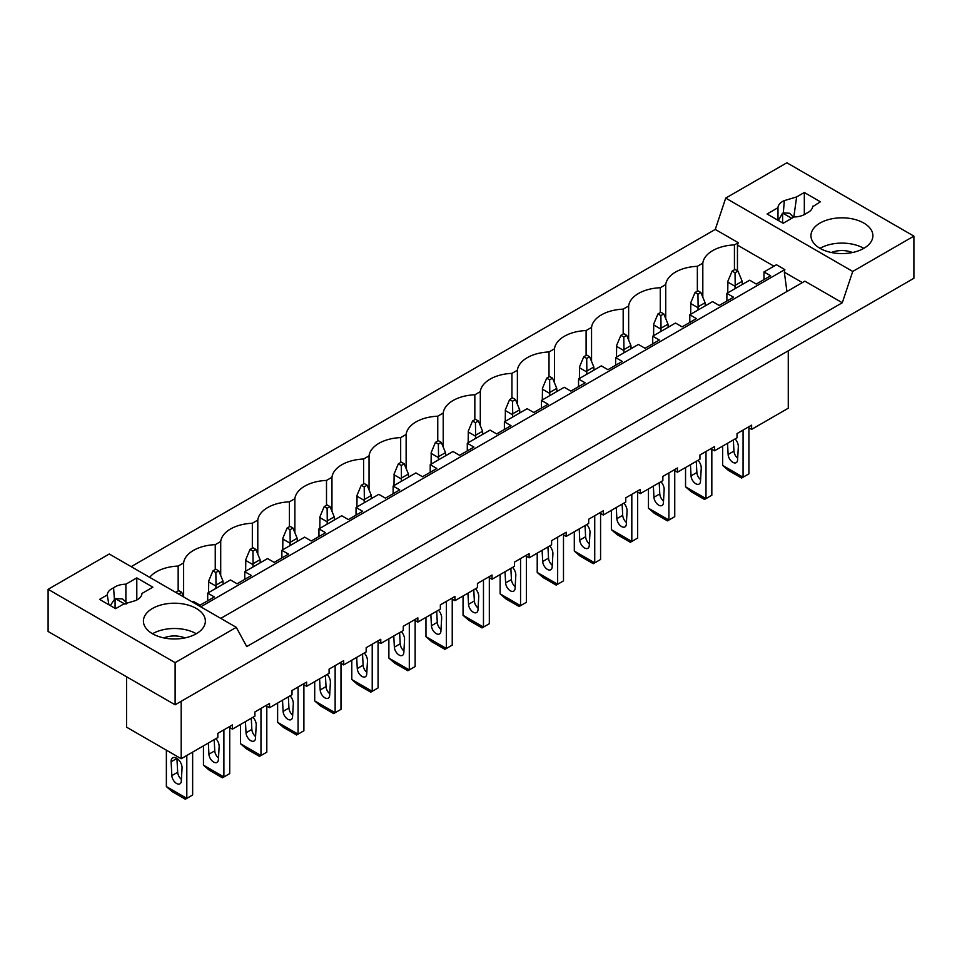 <?xml version="1.0" encoding="UTF-8"?>
<svg xmlns="http://www.w3.org/2000/svg" width="962" height="962" viewBox="0 0 962 962"><rect width="100%" height="100%" fill="white"/><g stroke="black" fill="none" stroke-linecap="round" stroke-linejoin="round"><path stroke-width="1.44" d="M175.12 704.797L913.9 278.271L913.9 236.123L852.741 271.44L842.291 302.753L246.729 646.596L236.291 627.344L175.12 662.65L175.12 704.797L48.1 631.469L48.1 589.321L109.259 554.004L236.291 627.344M842.291 302.753L804.869 281.157L220.767 618.386M149.675 577.332A34.067 19.673 180 0 1 178.162 566.065L183.622 562.914A34.067 19.673 180 0 1 215.247 544.66L220.707 541.51A34.067 19.673 180 0 1 252.333 523.244L257.792 520.093A34.067 19.673 180 0 1 289.418 501.839L294.877 498.689A34.067 19.673 180 0 1 326.503 480.423L331.962 477.272A34.067 19.673 180 0 1 363.588 459.018L369.047 455.868A34.067 19.673 180 0 1 400.673 437.602L406.132 434.451A34.067 19.673 180 0 1 437.758 416.197L443.217 413.047A34.067 19.673 180 0 1 474.843 394.781L480.303 391.63A34.067 19.673 180 0 1 511.928 373.376L517.388 370.214A34.067 19.673 180 0 1 549.013 351.96L554.473 348.809A34.067 19.673 180 0 1 586.098 330.555L591.558 327.393A34.067 19.673 180 0 1 623.184 309.139L628.643 305.988A34.067 19.673 180 0 1 660.269 287.734L665.728 284.572A34.067 19.673 180 0 1 697.354 266.318L702.813 263.167L702.813 297.198M697.354 266.318L697.354 291.185M747.979 427.272L751.623 429.377L751.623 425.156L737.024 433.585L737.024 437.806L714.538 450.781L714.538 446.572L707.238 450.781L699.939 455.002L699.939 459.211L677.452 472.198L677.452 467.977L662.854 476.406L662.854 480.627L640.367 493.602L640.367 489.393L633.068 493.602L625.769 497.823L625.769 502.032L603.282 515.019L603.282 510.798L588.684 519.227L588.684 523.448L566.197 536.423L566.197 532.214L558.898 536.423L551.599 540.644L551.599 544.853L529.112 557.84L529.112 553.631L521.813 557.84L514.514 562.061L514.514 566.269L492.027 579.256L492.027 575.035L477.429 583.465L477.429 587.686L454.942 600.661L454.942 596.452L447.643 600.661L440.343 604.882L440.343 609.09L417.857 622.077L417.857 617.857L403.258 626.286L403.258 630.507L380.772 643.482L380.772 639.273L373.472 643.482L366.173 647.703L366.173 651.911L343.687 664.898L343.687 660.678L329.088 669.107L329.088 673.328L306.613 686.303L306.613 682.094L299.302 686.303L292.003 690.524L292.003 694.732L269.528 707.719L269.528 703.499L254.918 711.928L254.918 716.149L232.443 729.124L232.443 724.915L217.833 733.345L217.833 737.553L181.193 758.717L181.193 701.298M788.275 350.805L788.275 408.213L751.623 429.377M131.169 566.654L715.271 229.425L725.709 198.1L786.88 162.782L913.9 236.123M786.928 291.51L784.331 272.186L784.848 269.588L776.454 264.742L763.972 271.957L770.598 275.781L756.288 284.043L749.663 280.219L726.887 293.362L733.513 297.198L719.203 305.459L712.577 301.623L689.802 314.778L696.428 318.602L682.118 326.864L675.492 323.04L652.717 336.183L659.343 340.019L645.033 348.28L638.407 344.444L615.632 357.599L622.258 361.423L607.948 369.685L601.322 365.861L578.547 379.016L585.173 382.84L570.863 391.101L564.237 387.277L541.462 400.42L548.087 404.244L533.778 412.506L527.152 408.682L504.377 421.837L511.002 425.661L496.693 433.922L490.067 430.098L467.291 443.241L473.917 447.065L459.608 455.327L452.982 451.503L430.206 464.658L436.832 468.482L422.522 476.743L415.897 472.919L393.121 486.063L399.747 489.886L385.437 498.148L378.812 494.324L356.036 507.479L362.662 511.303L348.352 519.564L341.726 515.74L318.951 528.884L325.577 532.707L311.267 540.969L304.641 537.145L281.866 550.3L288.492 554.124L274.182 562.385L267.556 558.561L244.781 571.705L251.407 575.529L237.097 583.79L230.471 579.966L207.696 593.121L214.322 596.945L200.012 605.206L193.386 601.382L192.352 601.971M763.972 271.957L763.972 279.605M784.848 269.588L200.745 606.818M207.696 593.121L207.696 600.769M244.781 571.705L244.781 579.365M281.866 550.3L281.866 557.948M318.951 528.884L318.951 536.531M356.036 507.479L356.036 515.127M393.121 486.063L393.121 493.71M430.206 464.658L430.206 472.306M467.291 443.241L467.291 450.889M504.377 421.837L504.377 429.485M541.462 400.42L541.462 408.068M578.547 379.016L578.547 386.664M615.632 357.599L615.632 365.247M652.717 336.183L652.717 343.843M689.802 314.778L689.802 322.426M726.887 293.362L726.887 301.022M702.813 263.167A34.067 19.673 180 0 1 734.439 244.901L738.263 242.701L737.457 245.118L737.457 270.815M734.439 244.901L734.439 269.769M738.263 242.701L715.271 229.425M126.551 676.755L126.551 727.164L181.193 758.717M178.162 590.933L178.162 566.065M183.622 562.914L183.622 596.933L181.698 592.267L178.776 590.584L175.793 592.412M710.894 448.677L714.538 450.781M665.728 318.602L665.728 284.572M660.269 287.734L660.269 312.59M673.809 470.093L677.452 472.198M628.643 340.019L628.643 305.988M623.184 309.139L623.184 334.006M636.724 491.498L640.367 493.602M591.558 361.423L591.558 327.393M586.098 330.555L586.098 355.411M599.639 512.914L603.282 515.019M554.473 382.84L554.473 348.809M549.013 351.96L549.013 376.827M562.554 534.319L566.197 536.423M517.388 404.244L517.388 370.214M511.928 373.376L511.928 398.244M525.468 555.735L529.112 557.84M480.303 425.661L480.303 391.63M474.843 394.781L474.843 419.648M488.383 577.14L492.027 579.256M443.217 447.065L443.217 413.047M437.758 416.197L437.758 441.065M451.298 598.556L454.942 600.661M406.132 468.482L406.132 434.451M400.673 437.602L400.673 462.469M414.213 619.961L417.857 622.077M369.047 489.886L369.047 455.868M363.588 459.018L363.588 483.886M377.128 641.377L380.772 643.482M331.962 511.303L331.962 477.272M326.503 480.423L326.503 505.29M340.043 662.782L343.687 664.898M294.877 532.707L294.877 498.689M289.418 501.839L289.418 526.707M302.958 684.198L306.613 686.303M257.792 554.124L257.792 520.093M252.333 523.244L252.333 548.112M265.873 705.603L269.528 707.719M220.707 575.529L220.707 541.51M215.247 544.66L215.247 569.528M228.788 727.019L232.443 729.124M793.53 217.28L789.586 213.239L783.333 212.879L784.331 200.601L796.632 196.933L804.328 192.496L820.382 201.779L812.649 206.758M812.541 207.311L812.698 206.217C812.481 209.139 810.365 211.508 806.36 213.311A15.741 9.091 0 0 1 794.059 216.967L783.152 223.268L767.099 213.997L777.993 207.696A15.741 9.091 0 0 1 784.331 200.601M852.741 271.44L725.709 198.1M863.816 223.064A30.976 17.881 0 0 0 830.074 219.18A30.976 17.881 0 0 0 810.954 235.702A30.976 17.881 0 0 0 820.021 248.34A30.976 17.881 0 0 0 853.775 252.224A30.976 17.881 0 0 0 872.895 235.702A30.976 17.881 0 0 0 863.816 223.064M804.328 192.496L804.328 214.61M802.368 282.6L784.331 272.186M773.953 266.197L737.457 245.118M777.993 220.286L777.993 207.696M778.378 220.514L782.431 213.36A15.741 9.091 0 0 1 782.791 213.155L791.726 218.314M796.632 196.933L793.806 217.123M863.816 248.34A30.976 17.881 0 0 0 820.021 248.34M782.611 213.263L782.611 222.956M852.452 252.513A18.062 10.426 0 0 0 831.384 252.513M123.316 604.22L135.618 600.565A15.741 9.091 180 0 0 141.955 593.458L152.862 587.169L136.796 577.897L125.89 584.187A15.741 9.091 180 0 0 113.588 587.842C109.584 589.658 107.467 592.015 107.251 594.949L99.567 599.386L115.632 608.657L123.316 604.22M48.1 589.321L175.12 662.65M196.296 608.453A30.976 17.881 180 0 1 205.363 621.091A30.976 17.881 180 0 1 186.243 637.614A30.976 17.881 180 0 1 152.489 633.742A30.976 17.881 180 0 1 143.422 621.091A30.976 17.881 180 0 1 162.542 604.581A30.976 17.881 180 0 1 196.296 608.453M136.796 577.897L136.796 600.011M126.347 604.016A11.352 6.554 120 0 0 125.89 602.032L125.89 584.187M110.293 605.579L114.899 598.761A15.741 9.091 180 0 1 115.26 598.544L122.607 598.941L125.89 602.032M114.394 599.098L113.588 587.842M107.251 594.949L108.898 604.773M152.489 633.742A30.976 17.881 180 0 1 196.296 633.742M115.079 598.653L115.079 608.345M163.853 637.914A18.062 10.426 180 0 1 184.932 637.914M722.63 465.404L728.474 470.466L741.618 478.054L743.073 477.212L722.63 465.404L722.63 446.115M748.917 427.813L748.917 473.833L743.073 477.212L743.073 430.098M727.537 443.29L728.126 454.461A6.71 3.872 -120 0 0 731.18 461.002A6.71 3.872 -120 0 0 736.207 462.662A6.71 3.872 -120 0 0 737.589 459.92L738.323 446.909A7.744 4.473 -120 0 0 735.112 438.912M742.351 284.439L742.183 281.337L735.208 285.365L735.04 272.787L732.13 271.104L727.909 281.157L727.741 292.869M733.369 439.911L733.958 451.082A6.71 3.872 -120 0 0 737.686 458.249M735.04 288.66L735.208 285.365M742.183 281.337L737.962 271.104L735.04 269.42L732.13 271.104M735.04 286.279L727.741 282.058M737.962 271.104L735.04 272.787M685.545 486.82L691.389 491.871L704.533 499.458L705.988 498.617L685.545 486.82L685.545 467.52M711.832 449.218L711.832 495.25L705.988 498.617L705.988 451.503M690.451 464.694L691.041 475.865A6.71 3.872 -120 0 0 694.095 482.419A6.71 3.872 -120 0 0 699.121 484.066A6.71 3.872 -120 0 0 700.504 481.337L701.238 468.326A7.744 4.473 -120 0 0 698.027 460.317M705.266 305.856L705.098 302.753L698.123 306.782L697.955 294.204L695.045 292.52L690.824 302.561L690.656 314.285M696.284 461.327L696.873 472.498A6.71 3.872 -120 0 0 700.601 479.653M697.955 310.065L698.123 306.782M705.098 302.753L700.877 292.52L697.955 290.837L695.045 292.52M697.955 307.684L690.656 303.475M700.877 292.52L697.955 294.204M648.46 508.225L654.304 513.287L667.448 520.875L668.903 520.033L648.46 508.225L648.46 488.936M674.747 470.634L674.747 516.654L668.903 520.033L668.903 472.919M653.366 486.111L653.956 497.282A6.71 3.872 -120 0 0 657.01 503.823A6.71 3.872 -120 0 0 662.036 505.483A6.71 3.872 -120 0 0 663.419 502.753L664.153 489.73A7.744 4.473 -120 0 0 660.942 481.734M668.181 327.26L668.013 324.158L661.038 328.186L660.882 315.608L657.96 313.925L653.739 323.978L653.571 335.69M659.198 482.732L659.788 493.903A6.71 3.872 -120 0 0 663.515 501.07M660.882 331.481L661.038 328.186M668.013 324.158L663.792 313.925L660.882 312.241L657.96 313.925M660.882 329.1L653.571 324.879M663.792 313.925L660.882 315.608M611.375 529.641L617.219 534.692L630.363 542.279L631.818 541.438L611.375 529.641L611.375 510.341M637.662 492.039L637.662 538.071L631.818 541.438L631.818 494.324M616.281 507.515L616.87 518.686A6.71 3.872 -120 0 0 619.925 525.24A6.71 3.872 -120 0 0 624.951 526.899A6.71 3.872 -120 0 0 626.334 524.158L627.068 511.147A7.744 4.473 -120 0 0 623.857 503.138M631.096 348.677L630.928 345.574L623.953 349.603L623.797 337.025L620.875 335.341L616.654 345.382L616.486 357.106M622.113 504.148L622.703 515.319A6.71 3.872 -120 0 0 626.43 522.486M623.797 352.886L623.953 349.603M630.928 345.574L626.707 335.341L623.797 333.658L620.875 335.341M623.797 350.505L616.486 346.296M626.707 335.341L623.797 337.025M574.302 551.046L580.134 556.108L593.277 563.696L594.732 562.854L574.302 551.046L574.302 531.758M600.577 513.455L600.577 559.475L594.732 562.854L594.732 515.74M579.196 528.932L579.785 540.103A6.71 3.872 -120 0 0 582.84 546.644A6.71 3.872 -120 0 0 587.866 548.304A6.71 3.872 -120 0 0 589.249 545.574L589.983 532.551A7.744 4.473 -120 0 0 586.772 524.555M594.011 370.081L593.843 366.991L586.868 371.007L586.712 358.429L583.79 356.746L579.569 366.799L579.401 378.511M585.028 525.553L585.617 536.724A6.71 3.872 -120 0 0 589.345 543.891M586.712 374.302L586.868 371.007M593.843 366.991L589.622 356.746L586.712 355.062L583.79 356.746M586.712 371.921L579.401 367.7M589.622 356.746L586.712 358.429M537.217 572.462L543.049 577.513L556.192 585.1L557.647 584.259L537.217 572.462L537.217 553.162M563.491 534.86L563.491 580.892L557.647 584.259L557.647 537.145M542.111 550.336L542.7 561.507A6.71 3.872 -120 0 0 545.755 568.061A6.71 3.872 -120 0 0 550.781 569.72A6.71 3.872 -120 0 0 552.164 566.979L552.897 553.968A7.744 4.473 -120 0 0 549.687 545.959M556.926 391.498L556.757 388.395L549.783 392.424L549.627 379.846L546.705 378.162L542.484 388.203L542.315 399.927M547.943 546.969L548.532 558.14A6.71 3.872 -120 0 0 552.26 565.307M549.627 395.707L549.783 392.424M556.757 388.395L552.537 378.162L549.627 376.479L546.705 378.162M549.627 393.326L542.315 389.117M552.537 378.162L549.627 379.846M500.132 593.867L505.964 598.929L519.107 606.517L520.562 605.675L500.132 593.867L500.132 574.579M526.406 556.276L526.406 602.296L520.562 605.675L520.562 558.561M505.026 571.753L505.615 582.924A6.71 3.872 -120 0 0 508.67 589.465A6.71 3.872 -120 0 0 513.696 591.125A6.71 3.872 -120 0 0 515.079 588.395L515.812 575.372A7.744 4.473 -120 0 0 512.602 567.376M519.841 412.902L519.672 409.812L512.698 413.828L512.542 401.262L509.619 399.567L505.399 409.62L505.242 421.332M510.858 568.374L511.447 579.545A6.71 3.872 -120 0 0 515.175 586.712M512.542 417.123L512.698 413.828M519.672 409.812L515.452 399.567L512.542 397.883L509.619 399.567M512.542 414.742L505.242 410.521M515.452 399.567L512.542 401.262M463.047 615.283L468.879 620.346L482.022 627.921L483.477 627.08L463.047 615.283L463.047 595.983M489.321 577.681L489.321 623.713L483.477 627.08L483.477 579.978M467.941 593.157L468.53 604.328A6.71 3.872 -120 0 0 471.584 610.882A6.71 3.872 -120 0 0 476.623 612.541A6.71 3.872 -120 0 0 477.994 609.8L478.727 596.789A7.744 4.473 -120 0 0 475.517 588.78M482.756 434.319L482.587 431.216L475.613 435.245L475.456 422.667L472.534 420.983L468.314 431.036L468.157 442.748M473.773 589.79L474.362 600.961A6.71 3.872 -120 0 0 478.09 608.128M475.456 438.528L475.613 435.245M482.587 431.216L478.367 420.983L475.456 419.3L472.534 420.983M475.456 436.147L468.157 431.938M478.367 420.983L475.456 422.667M425.962 636.688L431.794 641.75L444.937 649.338L446.392 648.496L425.962 636.688L425.962 617.4M452.236 599.098L452.236 645.117L446.392 648.496L446.392 601.382M430.856 614.574L431.445 625.745A6.71 3.872 -120 0 0 434.499 632.287A6.71 3.872 -120 0 0 439.538 633.946A6.71 3.872 -120 0 0 440.909 631.216L441.642 618.193A7.744 4.473 -120 0 0 438.431 610.197M445.671 455.723L445.502 452.633L438.528 456.661L438.371 444.083L435.449 442.388L431.229 452.441L431.072 464.153M436.688 611.195L437.277 622.378A6.71 3.872 -120 0 0 441.005 629.533M438.371 459.944L438.528 456.661M445.502 452.633L441.281 442.388L438.371 440.704L435.449 442.388M438.371 457.563L431.072 453.342M441.281 442.388L438.371 444.083M388.876 658.104L394.709 663.167L407.852 670.742L409.307 669.901L388.876 658.104L388.876 638.804M415.151 620.502L415.151 666.534L409.307 669.901L409.307 622.799M393.771 635.978L394.36 647.149A6.71 3.872 -120 0 0 397.414 653.703A6.71 3.872 -120 0 0 402.453 655.362A6.71 3.872 -120 0 0 403.824 652.621L404.557 639.61A7.744 4.473 -120 0 0 401.346 631.601M408.585 477.14L408.417 474.038L401.443 478.066L401.286 465.488L398.364 463.804L394.143 473.857L393.987 485.569M399.615 632.611L400.192 643.782A6.71 3.872 -120 0 0 403.92 650.949M401.286 481.349L401.443 478.066M408.417 474.038L404.196 463.804L401.286 462.121L398.364 463.804M401.286 478.968L393.987 474.759M404.196 463.804L401.286 465.488M351.791 679.509L357.623 684.571L370.767 692.159L372.222 691.317L351.791 679.509L351.791 660.221M378.066 641.919L378.066 687.938L372.222 691.317L372.222 644.203M356.686 657.395L357.275 668.566A6.71 3.872 -120 0 0 360.329 675.12A6.71 3.872 -120 0 0 365.368 676.767A6.71 3.872 -120 0 0 366.738 674.037L367.472 661.014A7.744 4.473 -120 0 0 364.261 653.018M371.5 498.544L371.332 495.454L364.357 499.482L364.201 486.904L361.279 485.209L357.058 495.262L356.902 506.974M362.53 654.016L363.107 665.199A6.71 3.872 -120 0 0 366.835 672.354M364.201 502.765L364.357 499.482M371.332 495.454L367.123 485.209L364.201 483.525L361.279 485.209M364.201 500.384L356.902 496.164M367.123 485.209L364.201 486.904M314.706 700.925L320.538 705.988L333.682 713.576L335.137 712.722L314.706 700.925L314.706 681.625M340.981 663.335L340.981 709.355L335.137 712.722L335.137 665.62M319.6 678.799L320.19 689.97A6.71 3.872 -120 0 0 323.244 696.524A6.71 3.872 -120 0 0 328.282 698.184A6.71 3.872 -120 0 0 329.653 695.442L330.387 682.431A7.744 4.473 -120 0 0 327.176 674.422M334.415 519.961L334.247 516.859L327.272 520.887L327.116 508.309L324.194 506.625L319.973 516.678L319.817 528.391M325.445 675.432L326.022 686.603A6.71 3.872 -120 0 0 329.75 693.77M327.116 524.17L327.272 520.887M334.247 516.859L330.038 506.625L327.116 504.942L324.194 506.625M327.116 521.789L319.817 517.58M330.038 506.625L327.116 508.309M277.621 722.342L283.453 727.392L296.597 734.98L298.064 734.138L277.621 722.342L277.621 703.042M303.896 684.74L303.896 730.771L298.064 734.138L298.064 687.024M282.515 700.216L283.105 711.387A6.71 3.872 -120 0 0 286.159 717.941A6.71 3.872 -120 0 0 291.197 719.588A6.71 3.872 -120 0 0 292.568 716.858L293.302 703.835A7.744 4.473 -120 0 0 290.091 695.839M297.33 541.365L297.162 538.275L290.187 542.303L290.031 529.725L287.109 528.03L282.888 538.083L282.732 549.795M288.359 696.849L288.937 708.02A6.71 3.872 -120 0 0 292.664 715.175M290.031 545.586L290.187 542.303M297.162 538.275L292.953 528.03L290.031 526.346L287.109 528.03M290.031 543.205L282.732 538.985M292.953 528.03L290.031 529.725M240.536 743.746L246.368 748.809L259.512 756.397L260.979 755.543L240.536 743.746L240.536 724.458M266.811 706.156L266.811 752.176L260.979 755.543L260.979 708.441M245.43 721.62L246.019 732.803A6.71 3.872 -120 0 0 249.074 739.345A6.71 3.872 -120 0 0 254.112 741.005A6.71 3.872 -120 0 0 255.483 738.263L256.217 725.252A7.744 4.473 -120 0 0 253.006 717.243M260.245 562.782L260.077 559.68L253.102 563.708L252.946 551.13L250.024 549.446L245.803 559.499L245.647 571.212M251.274 718.253L251.852 729.424A6.71 3.872 -120 0 0 255.579 736.591M252.946 566.991L253.102 563.708M260.077 559.68L255.868 549.446L252.946 547.763L250.024 549.446M252.946 564.61L245.647 560.401M255.868 549.446L252.946 551.13M203.451 765.163L209.283 770.213L222.426 777.801L223.893 776.959L203.451 765.163L203.451 745.863M229.726 727.561L229.726 773.592L223.893 776.959L223.893 729.845M208.345 743.037L208.934 754.208A6.71 3.872 -120 0 0 211.989 760.762A6.71 3.872 -120 0 0 217.027 762.409A6.71 3.872 -120 0 0 218.398 759.679L219.132 746.668A7.744 4.473 -120 0 0 215.933 738.66M223.16 584.187L222.992 581.096L216.017 585.124L215.861 572.546L212.939 570.851L208.718 580.904L208.562 592.616M214.189 739.67L214.766 750.841A6.71 3.872 -120 0 0 218.494 757.996M215.861 588.407L216.017 585.124M222.992 581.096L218.783 570.851L215.861 569.167L212.939 570.851M215.861 586.026L208.562 581.806M218.783 570.851L215.861 572.546M166.366 786.567L172.198 791.63L185.341 799.218L186.808 798.364L166.366 786.567L166.366 750.156M192.64 752.104L192.64 794.997L186.808 798.364L186.808 755.471M171.116 761.76L171.849 775.625A6.71 3.872 -120 0 0 174.904 782.166A6.71 3.872 -120 0 0 179.942 783.826A6.71 3.872 -120 0 0 181.313 781.084L182.046 768.073A7.744 4.473 -120 0 0 178.836 760.064A7.744 4.473 -120 0 0 172.715 757.816A7.744 4.473 -120 0 0 171.116 761.76L176.924 758.417L177.681 772.245A6.71 3.872 -120 0 0 181.409 779.412M181.698 592.267L178.776 593.951L175.854 592.267M124.976 604.148L115.26 598.544M733.958 451.082L728.126 454.461M696.873 472.498L691.041 475.865M659.788 493.903L653.956 497.282M622.703 515.319L616.87 518.686M585.617 536.724L579.785 540.103M548.532 558.14L542.7 561.507M511.447 579.545L505.615 582.924M474.362 600.961L468.53 604.328M437.277 622.378L431.445 625.745M400.192 643.782L394.36 647.149M363.107 665.199L357.275 668.566M326.022 686.603L320.19 689.97M288.937 708.02L283.105 711.387M251.852 729.424L246.019 732.803M214.766 750.841L208.934 754.208M177.681 772.245L171.849 775.625"/></g></svg>
